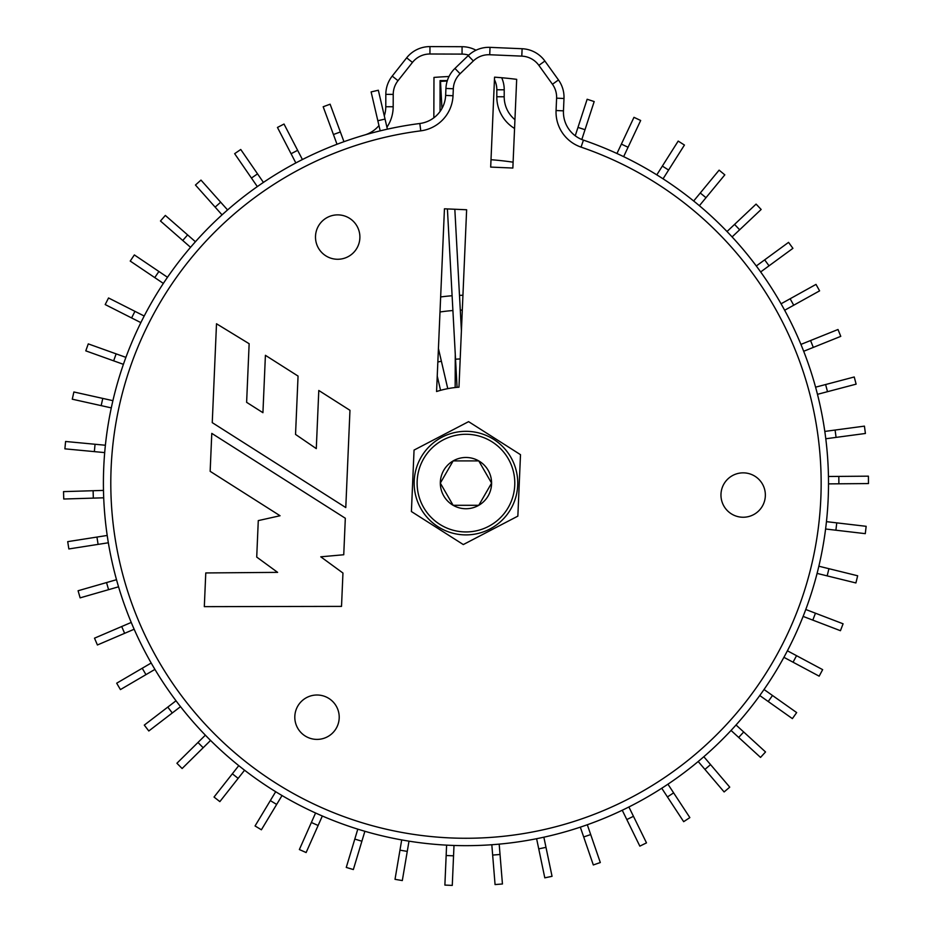 <?xml version="1.0" encoding="UTF-8"?>
<svg xmlns="http://www.w3.org/2000/svg" width="932" height="932" viewBox="0 0 932 932"><rect width="100%" height="100%" fill="white"/><g stroke="black" fill="none" stroke-linecap="round" stroke-linejoin="round"><path stroke-width="1.4" d="M585.016 129.699L577.98 127.404L587.148 99.258L594.185 101.553L581.813 139.509M577.98 127.404L575.242 135.781M628.063 147.256L621.376 144.111L633.97 117.327L640.668 120.484L623.648 156.646A362.548 362.548 0 0 1 656.804 174.855A362.548 362.548 0 0 0 623.648 156.646A362.548 362.548 0 0 1 656.804 174.855L678.193 141.082L684.438 145.043L663.048 178.816A362.548 362.548 0 0 1 693.676 200.997A362.548 362.548 0 0 0 663.048 178.816A362.548 362.548 0 0 1 693.676 200.997L719.108 170.148L724.816 174.855L699.384 205.704A362.548 362.548 0 0 1 727.018 231.532A362.548 362.548 0 0 0 699.384 205.704A362.548 362.548 0 0 1 727.018 231.532L756.085 204.096L761.164 209.467L732.098 236.914A362.548 362.548 0 0 1 756.295 265.981A362.548 362.548 0 0 0 732.098 236.914A362.548 362.548 0 0 1 756.295 265.981L788.554 242.367L792.922 248.331L760.663 271.946A362.548 362.548 0 0 1 781.063 303.797A362.548 362.548 0 0 0 760.663 271.946A362.548 362.548 0 0 1 781.063 303.797L816.001 284.388L819.601 290.854L784.651 310.263A362.548 362.548 0 0 1 800.926 344.409A362.548 362.548 0 0 0 784.651 310.263A362.548 362.548 0 0 1 800.926 344.409L838.008 329.497L840.769 336.359L803.687 351.271A362.548 362.548 0 0 1 815.582 387.176A362.548 362.548 0 0 0 803.687 351.271A362.548 362.548 0 0 1 815.582 387.176L854.236 376.982L856.124 384.147L817.469 394.329A362.548 362.548 0 0 1 824.808 431.423A362.548 362.548 0 0 0 817.469 394.329A362.548 362.548 0 0 1 824.808 431.423L864.43 426.134L865.409 433.473L825.787 438.762A362.548 362.548 0 0 1 828.443 476.485A362.548 362.548 0 0 0 825.787 438.762A362.548 362.548 0 0 1 828.443 476.485L868.414 476.17L868.473 483.568L828.501 483.883A362.548 362.548 0 0 1 828.501 484.291A362.548 362.548 0 0 0 828.501 483.883A362.548 362.548 0 0 1 828.501 484.291M621.376 144.111L616.949 153.5A362.548 362.548 0 0 0 583.444 140.126A362.548 362.548 0 0 1 828.175 498.713A362.548 362.548 0 0 0 583.444 140.126A362.548 362.548 0 0 1 616.949 153.5A362.548 362.548 0 0 0 583.444 140.126L581.044 147.116A37 37 0 0 1 556.066 110.524L556.602 98.163A22.193 22.193 0 0 0 552.455 84.264L538.871 65.356A22.193 22.193 0 0 0 521.792 56.13L489.719 54.743A22.193 22.193 0 0 0 473.351 60.953L460.082 73.745A22.193 22.193 0 0 0 453.325 88.761L453.022 95.74A37 37 0 0 1 420.763 130.841A355.15 355.15 0 0 0 111.129 467.817A355.15 355.15 0 0 0 450.669 837.938A355.15 355.15 0 0 0 581.044 147.116A355.15 355.15 0 0 0 581.032 147.116M835.899 530.215L836.761 522.864L866.154 526.312L865.292 533.652L825.589 529.003M836.761 522.864L826.451 521.652M827.162 575.883L828.932 568.695L857.661 575.778L855.902 582.954L817.084 573.401M828.932 568.695L818.855 566.213M812.809 620.118L815.453 613.209L843.087 623.799L840.443 630.708L803.116 616.402M815.453 613.209L805.772 609.493M793.062 662.209L796.545 655.685L822.653 669.642L819.158 676.166L783.905 657.316M796.545 655.685L787.4 650.792M768.224 701.528L772.5 695.493L796.662 712.584L792.386 718.619L759.755 695.528M772.5 695.493L764.03 689.494M738.692 737.445L743.689 731.981L765.533 751.961L760.535 757.413L731.038 730.443M743.689 731.981L736.024 724.979M704.918 769.413L710.557 764.613L729.744 787.144L724.117 791.944L698.196 761.514M710.557 764.613L703.823 756.714M667.44 796.93L673.626 792.864L689.855 817.609L683.669 821.674L661.743 788.251M673.626 792.864L667.929 784.196M626.817 819.566L633.457 816.304L646.493 842.878L639.841 846.139L622.25 810.246M633.457 816.304L628.89 806.984M583.688 836.959L590.69 834.559L600.313 862.543L593.311 864.954L580.321 827.15M590.69 834.559L587.311 824.75M538.743 848.866L545.989 847.351L552.047 876.313L544.801 877.839L536.611 838.707M545.989 847.351L543.857 837.192M492.655 855.075L500.03 854.481L502.441 883.979L495.067 884.573L491.816 844.742M500.03 854.481L499.191 844.136M446.16 855.518L453.546 855.832L452.276 885.4L444.879 885.085L446.603 845.149M453.546 855.832L454 845.464M399.968 850.159L407.261 851.394L402.309 880.565L395.017 879.33L401.704 839.918M407.261 851.394L408.997 841.153M354.801 839.091L361.884 841.223L353.345 869.556L346.261 867.424L357.795 829.154M361.884 841.223L364.878 831.286M311.37 822.49L318.127 825.484L306.127 852.547L299.37 849.541L315.575 813.007M318.127 825.484L322.332 816.001M270.327 800.611L276.664 804.433L261.391 829.783L255.053 825.962L275.686 791.722M276.664 804.433L282.023 795.544M232.336 773.793L238.149 778.371L219.847 801.625L214.034 797.046L238.755 765.65M238.149 778.371L244.568 770.216M197.98 742.466L203.176 747.732L182.113 768.527L176.917 763.261L205.366 735.173M203.176 747.732L210.562 740.439M167.783 707.097L172.292 712.968L148.805 730.979L144.297 725.108L176.02 700.782M172.292 712.968L180.528 706.654M142.235 668.256L145.963 674.64L120.426 689.587L116.686 683.203L151.182 663.013M145.963 674.64L154.922 669.397M121.708 626.525L124.62 633.329L97.417 644.979L94.505 638.175L131.249 622.436M124.62 633.329L134.161 629.24M106.539 582.57L108.578 589.676L80.129 597.855L78.09 590.748L116.512 579.704M108.578 589.676L118.55 586.811M96.951 537.065L98.093 544.381L68.852 548.948L67.71 541.643L107.203 535.457M98.093 544.381L108.345 542.774M93.107 490.721L93.328 498.119L63.749 499.016L63.527 491.618L103.475 490.407M93.328 498.119L103.697 497.805M95.052 444.261L94.353 451.624L64.891 448.84L65.59 441.477L105.386 445.24M94.353 451.624L104.687 452.603M102.776 398.407L101.169 405.63L72.277 399.199L73.884 391.976L112.9 400.667M101.169 405.63L111.292 407.89M116.139 353.869L113.646 360.835L85.779 350.851L88.272 343.885L125.902 357.364M113.646 360.835L123.408 364.33M134.942 311.335L131.598 317.94L105.2 304.566L108.543 297.972L144.204 316.03M131.598 317.94L140.86 322.623M158.894 271.48L154.759 277.608L130.224 261.065L134.359 254.925L167.492 277.282M154.759 277.608L163.356 283.421M187.612 234.911L182.742 240.479L160.467 221L165.337 215.432L195.429 241.738M182.742 240.479L190.559 247.306M220.663 202.197L215.141 207.125L195.452 185.025L200.986 180.097L227.571 209.945M215.141 207.125L222.049 214.873M257.535 173.865L251.442 178.059L234.654 153.675L240.747 149.481L263.418 182.404M251.442 178.059L257.325 186.598M297.634 150.32L291.075 153.733L277.456 127.451L284.015 124.049L302.411 159.535M291.075 153.733L295.84 162.949M340.366 131.971L333.423 134.523L323.183 106.761L330.114 104.198L343.955 141.699M333.423 134.523L337.011 144.262M385.033 119.063L377.833 120.741L371.122 91.919L378.334 90.241L387.386 129.175M438.424 348.498L447.768 388.656A96.182 96.182 0 0 1 457.064 387.339L455.538 359.193L460.198 358.937M436.572 391.522L444.447 208.803L466.629 209.758L458.975 387.176A96.182 96.182 0 0 0 436.572 391.522A96.182 96.182 0 0 1 440.568 390.333L437.236 376.039M377.833 120.741L380.186 130.853M454.828 209.257L461.41 330.778L461.69 324.418A7.398 7.398 -177.5 0 0 461.69 324.418M447.407 208.931L455.538 359.193M441.966 108.473L440.498 81.387L447.209 81.026M440.055 111.467L440.055 80.606L447.337 80.606M440.498 81.387L440.055 80.606M491.001 159.71A324.371 324.371 0 0 1 513.113 162.18M462.307 310.088A173.061 173.061 0 0 0 460.292 310.135A173.061 173.061 0 0 1 462.307 310.088M452.905 310.542A173.061 173.061 0 0 0 439.997 311.999A173.061 173.061 0 0 1 452.905 310.542M720.984 494.1A22.193 22.193 0 0 0 742.21 517.225A22.193 22.193 0 0 0 765.335 496.01A22.193 22.193 0 0 0 744.12 472.873A22.193 22.193 0 0 0 720.984 494.1M315.517 236.111A22.193 22.193 0 0 0 336.743 259.247A22.193 22.193 0 0 0 359.868 238.021A22.193 22.193 0 0 0 338.654 214.896A22.193 22.193 0 0 0 315.517 236.111M294.827 716.254A22.193 22.193 0 0 0 316.053 739.379A22.193 22.193 0 0 0 339.19 718.164A22.193 22.193 0 0 0 317.963 695.027A22.193 22.193 0 0 0 294.827 716.254M828.175 498.713A362.548 362.548 0 0 1 450.342 845.324A362.548 362.548 0 0 1 103.743 467.503A362.548 362.548 0 0 1 419.831 123.502A29.591 29.591 0 0 0 445.636 95.425L445.927 88.447A29.591 29.591 0 0 1 454.944 68.42L468.214 55.629L454.944 68.42L460.082 73.745M216.504 323.765L212.251 422.639L345.784 507.567L349.966 410.313L318.791 390.473L316.286 448.618L295.537 434.417L298.054 376.074L265.41 355.313L262.929 412.69L246.619 402.321L249.147 343.722L216.504 323.765M205.774 572.947L204.318 606.65L341.52 606.383L342.953 573.04L320.771 556.812L343.745 554.75L345.318 518.25L211.785 433.38L210.154 471.324L280.054 515.745L258.281 520.604L256.719 557.08L277.62 572.365L205.774 572.947M463.309 544.568L517.854 516.13L520.499 454.676L468.598 421.648L414.053 450.086L411.408 511.54L463.309 544.568M490.686 167.084L494.554 77.17A406.946 406.946 0 0 1 516.678 79.337L512.856 168.04L490.686 167.084L494.554 77.17M466.629 209.758L462.319 309.622M473.351 60.953L468.214 55.629A29.591 29.591 0 0 1 490.034 47.357L522.118 48.732A29.591 29.591 0 0 1 544.882 61.034L558.466 79.942L544.882 61.034A29.591 29.591 0 0 0 522.118 48.732L521.792 56.13M556.602 98.163L563.988 98.489L563.464 110.85L563.988 98.489A29.591 29.591 0 0 0 558.466 79.942L552.455 84.264M556.066 110.524L563.464 110.85A29.591 29.591 0 0 0 583.444 140.126M433.846 117.805L433.974 77.426A406.946 406.946 0 0 1 449.014 76.517M455.166 387.526L455.27 354.323M412.457 62.421L406.655 57.831A29.591 29.591 0 0 1 429.967 46.6L462.074 46.705A29.591 29.591 0 0 1 475.984 50.223A29.591 29.591 0 0 0 462.074 46.705L462.051 54.103L429.943 53.998A22.193 22.193 0 0 0 412.457 62.421L398.011 80.688A22.193 22.193 0 0 0 393.222 94.388L393.188 106.761A37 37 0 0 1 386.931 127.218A37 37 0 0 0 393.188 106.761L393.222 94.388L385.825 94.365A29.591 29.591 0 0 1 392.209 76.098L406.655 57.831A29.591 29.591 0 0 1 429.967 46.6L429.943 53.998M393.188 106.761L385.79 106.737A29.591 29.591 0 0 1 384.299 115.906A29.591 29.591 0 0 0 385.79 106.737L385.825 94.365A29.591 29.591 0 0 1 392.209 76.098L398.011 80.688M496.826 89.775L504.224 89.798A29.591 29.591 0 0 0 501.707 77.74A29.591 29.591 0 0 1 504.224 89.798A29.591 29.591 0 0 0 501.707 77.74A29.591 29.591 0 0 1 504.224 89.798L504.2 96.777A29.591 29.591 0 0 0 514.942 119.68A29.591 29.591 0 0 1 504.2 96.777L496.803 96.753L496.826 89.775A22.193 22.193 0 0 0 494.449 79.698M364.482 135.047A29.591 29.591 0 0 0 378.951 125.552A29.591 29.591 0 0 1 364.482 135.047M460.699 317.626A7.398 7.398 -179.8 0 1 461.992 317.369A7.398 7.398 0 0 0 460.699 317.626M417.117 483.114A48.837 48.837 0 0 1 465.953 434.277A48.837 48.837 0 0 1 514.79 483.114A48.837 48.837 0 0 1 465.953 531.939A48.837 48.837 0 0 1 417.117 483.114M414.158 483.114A51.796 51.796 0 0 1 465.953 431.318A51.796 51.796 0 0 1 517.749 483.114A51.796 51.796 0 0 1 465.953 534.898A51.796 51.796 0 0 1 414.158 483.114M478.768 460.909L453.138 460.909L440.323 483.114L453.138 505.307L478.768 505.307L491.583 483.114L478.768 460.909L453.138 460.909L440.323 483.114L453.138 505.307L478.768 505.307L491.583 483.114L478.768 460.909A25.63 25.63 0 0 0 440.323 483.114A25.63 25.63 0 0 0 478.768 505.307A25.63 25.63 0 0 0 478.768 460.909M668.605 170.043L662.349 166.082M705.99 197.701L700.282 192.994M739.647 229.785L734.567 224.414M769.04 265.818L764.671 259.853M793.726 305.23L790.126 298.753M813.31 347.403L810.549 340.53M827.5 391.685L825.612 384.532M836.074 437.388L835.095 430.06M838.882 483.801L838.823 476.403M437.842 362.024L441.384 361.208M440.65 296.959A187.856 187.856 0 0 1 452.102 295.759M459.488 295.362A187.856 187.856 0 0 1 462.936 295.269M419.831 123.502L420.763 130.841M445.636 95.425L453.022 95.74M538.871 65.356L544.882 61.034M445.927 88.447L453.325 88.761M489.719 54.743L490.034 47.357M514.557 128.476A37 37 0 0 1 496.803 96.753M468.714 55.151A22.193 22.193 0 0 0 462.051 54.103M461.084 324.732L461.666 324.732"/></g></svg>
